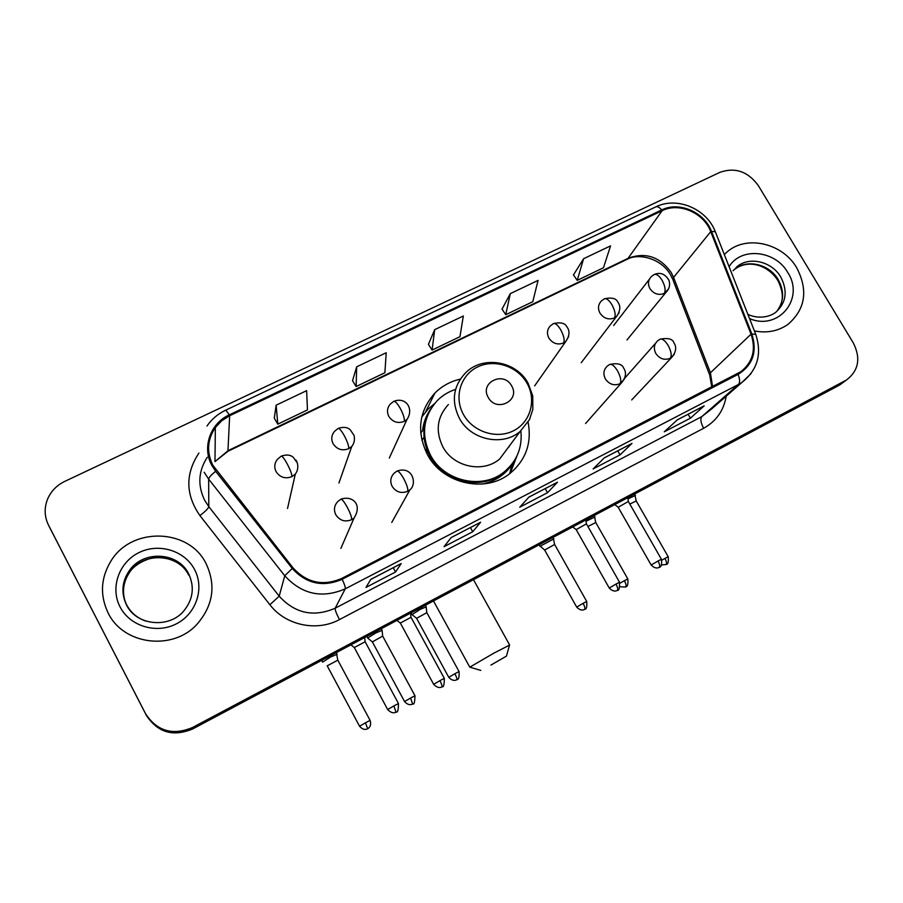 <?xml version="1.0" encoding="UTF-8"?>
<svg xmlns="http://www.w3.org/2000/svg" width="903" height="903" viewBox="0 0 903 903"><rect width="100%" height="100%" fill="white"/><g stroke="black" fill="none" stroke-linecap="round" stroke-linejoin="round"><path stroke-width="1.35" d="M460.27 379.136C450.394 381.416 441.917 386.066 434.874 393.098C418.845 411.249 416.362 431.736 427.39 454.581C442.752 484.132 485.916 493.625 510.319 473.172C525.975 459.774 531.912 442.82 528.12 422.299M509.992 472.517L512.735 463.374M49.992 528.086L146.354 715.323C157.63 732.514 173.037 737.074 192.61 728.992L838.537 385.626L842.905 382.624M145.575 713.731C156.987 731.125 172.586 735.742 192.384 727.57L846.483 379.994C858.685 370.591 860.965 358.254 853.335 342.982L758.306 185.578C747.966 171.446 735.166 167.032 719.917 172.338L64.734 481.401C56.979 485.171 51.358 490.86 47.859 498.445C44.044 507.542 44.27 516.471 48.559 525.253L145.97 714.533C157.303 731.825 172.812 736.408 192.497 728.281L841.81 383.211L846.201 380.197L841.81 383.211L192.497 728.281C172.812 736.408 157.303 731.825 145.97 714.533L49.507 527.149L146.354 715.323M108.1 612.889C123.293 645.024 172.834 651.119 196.967 624.312C213.131 605.653 216.201 585.471 206.155 563.788C189.235 528.278 131.556 526.314 110.832 561.214C100.707 578.078 99.804 595.303 108.1 612.889C123.293 645.024 172.834 651.119 196.967 624.312C213.131 605.653 216.201 585.471 206.155 563.788C189.235 528.278 131.556 526.314 110.832 561.214C100.707 578.078 99.804 595.303 108.1 612.889M754.411 330.949C766.974 333.32 778.115 331.175 787.822 324.504C805.363 309.39 808.377 290.552 796.83 267.977C782.687 243.099 746.465 234.667 727.039 251.993L724.308 254.522L727.039 251.993C746.465 234.667 782.687 243.099 796.83 267.977C808.377 290.552 805.363 309.39 787.822 324.504C778.115 331.175 766.974 333.32 754.411 330.949M212.815 465.203C206.46 452.087 207.306 439.535 215.343 427.548L221.72 420.764L229.655 415.73L662.159 210.681C679.101 202.069 703.855 212.803 710.729 231.653L751.048 334.178C756.217 349.732 752.797 362.261 740.776 371.743L341.718 578.439C323.048 586.419 306.817 582.898 293.024 567.874L212.815 465.203M211.945 465.621L215.636 471.276L292.256 568.461C306.399 583.857 323.037 587.458 342.169 579.286L738.09 374.384C752.865 365.117 757.448 351.639 751.827 333.952L711.508 231.439C704.453 212.126 679.09 201.121 661.718 209.947L229.215 414.906C210.23 423.405 201.832 447.572 211.945 465.621M583.62 258.698L577.209 280.37L603.475 267.751L610.552 245.876L583.62 258.698L573.473 274.896M510.308 293.622L505.736 314.695L532.781 301.704L538.064 280.404L510.308 293.622L502.045 309.097M276.126 405.187L277.808 424.162L307.46 409.917L306.636 390.649L276.126 405.187L274.286 418.145M356.674 366.81L356.132 386.552L384.881 372.736L386.213 352.734L356.674 366.81L352.554 380.671M434.693 329.651L432.074 350.071L459.954 336.684L463.329 316.005L434.693 329.651L428.428 344.336M704.182 405.842L690.411 418.179L664.269 431.815L677.363 419.805L704.182 405.842L677.239 419.918M480.61 522.227L472.732 531.732L444.073 546.676L451.139 537.567L480.61 522.227L451.071 537.657M401.214 563.551L395.559 571.983L365.986 587.413L370.761 579.399L401.214 563.551L370.715 579.478M631.976 443.429L620.045 454.886L593.102 468.939L604.321 457.832L631.976 443.429L604.209 457.934M557.49 482.202L547.523 492.711L519.744 507.204L528.955 497.056L557.49 482.202L528.865 497.158M547.523 492.711L545.22 488.647M620.045 454.886L617.754 450.89M395.559 571.983L393.256 567.75M472.732 531.732L470.418 527.578M690.411 418.179L688.12 414.263M432.074 350.071L428.383 344.257M356.132 386.552L352.497 380.581M277.808 424.162L274.23 418.055M505.736 314.695L501.989 309.018M577.209 280.37L573.416 274.817M490.939 665.059L506.459 656.12L490.939 665.059M480.791 670.41L469.797 667.159L493.986 653.083L509.518 645.114M511.629 385.874C503.693 370.569 479.2 382.59 488.263 397.455C496.278 412.874 520.76 400.616 511.629 385.874M448.385 404.544C437.075 416.938 435.223 431.036 442.854 446.838C453.419 467.111 483.195 473.375 499.686 458.984L509.495 445.8M455.62 389.362C448.633 391.642 442.572 395.333 437.424 400.435C422.999 416.61 420.708 434.907 430.573 455.338C444.276 481.705 482.845 490.047 504.506 471.648C517.047 460.981 522.498 447.38 520.873 430.855M428.88 412.468C421.893 426.882 422.254 441.533 429.975 456.421C443.633 482.71 482.1 491.029 503.705 472.675L511.358 464.864M426.464 448.554L426.961 453.791M508.987 446.962L509.19 446.206M510.308 471.174L513.197 462.596M516.9 456.071L510.251 473.228M421.848 440.145L424.06 437.402M420.708 432.988L422.581 430.742C423.417 422.581 426.205 415.233 430.934 408.687M421.769 417.028L428.056 409.138L434.478 403.686M337.191 654.257L330.566 657.023L322.664 662.125M337.824 660.172L327.202 665.816L359.541 726.204M382.082 630.35L375.795 632.969L367.634 638.003L372.363 641.898L382.691 636.084L382.059 630.125M426.171 606.861L420.2 609.356L412.005 614.638M426.848 612.663L416.588 618.318L448.746 677.261M553.911 538.831L540.242 546.168L544.588 549.983M554.623 544.475L544.656 550.051L576.667 607.064M595.043 516.922L586.07 521.245M595.766 522.521L587.921 526.505M635.475 495.386L627.98 498.896M636.209 500.939L629.82 504.077M365.162 641.762L354.292 647.541L387.658 709.498M411.034 617.325L400.334 623.025L433.632 684.282M586.419 523.853L576.182 529.598L609.22 587.988M628.341 501.504L618.171 507.249L651.153 564.985C656.842 570.831 660.567 566.102 659.213 567.298L659.235 567.287C660.116 566.305 659.709 564.217 658.027 561.023L651.165 565.018M192.61 728.992L192.384 727.57M50.455 529.023L48.559 525.253M838.537 385.626L845.118 380.773M710.729 231.653L673.57 277.424L671.189 272.492C659.89 256.779 645.668 251.982 628.533 258.123L228.143 450.631L214.982 461.602L215.343 427.548M712.546 386.608L710.424 372.781L673.57 277.424L673.13 280.348L709.374 374.203M229.655 415.73L227.94 451.286L214.982 461.602M738.09 374.384C739.986 379.237 740.099 382.601 738.417 384.486L345.239 588.846C322.066 598.802 301.907 594.434 284.75 575.764L208.638 479.109L204.157 472.258M207.272 457.279C198.344 471.05 197.475 485.385 204.665 500.285L208.807 506.651L279.196 596.194C295.044 613.487 313.713 617.483 335.182 608.204L701.823 416.61L711.598 408.98M215.636 471.276C211.246 474.91 208.909 477.518 208.638 479.109L208.807 506.651C208.277 508.536 205.308 511.516 199.902 515.579C185.487 494.731 185.16 473.883 198.931 453.046M726.204 396.203C723.766 410.56 716.237 421.261 703.64 428.282L339.472 619.582C336.379 613.645 334.957 609.852 335.182 608.204L345.239 588.846C345.589 587.571 344.574 584.388 342.169 579.286M751.082 373.582L742.029 382.341L738.417 384.486L701.823 416.61C700.118 418.902 700.728 422.796 703.64 428.282M751.827 333.952L755.788 334.437M339.472 619.582C316.806 631.976 285.585 625.418 269.873 604.717L279.196 596.194L284.75 575.764L292.256 568.461M711.508 231.439L715.334 231.755L715.639 232.511M661.718 209.947C659.292 207.103 657.226 206.132 655.499 207.024L225.445 410.289M206.979 426.024C211.663 419.229 217.77 414.014 225.287 410.368C225.84 410.018 227.15 411.531 229.215 414.906M269.873 604.717L199.902 515.579M751.048 334.178L710.424 372.781L709.713 375.084L711.801 386.992M662.159 210.681L627.461 259.15L227.725 451.387M626.806 259.466L627.461 259.15C638.466 252.987 660.928 258.202 670.207 274.331M188.75 575.211C178.297 553.257 142.979 551.507 129.456 572.525C123.497 581.532 122.029 591.115 125.065 601.285M126.646 604.875C130.879 612.731 137.324 618.16 145.981 621.151M175.904 561.971C169.809 558.652 163.251 557.207 156.242 557.625C150.936 557.253 135.348 562.84 129.456 572.525L129.039 571.114C121.916 581.814 121.025 593.011 126.375 604.705C136.218 625.734 168.985 628.725 183.648 611.128C193.129 599.479 194.788 587.04 188.637 573.811C178.139 551.756 142.629 549.995 129.039 571.114C122.007 582.017 121.205 593.248 126.623 604.829M194.585 569.579C184.776 550.627 158.905 542.647 139.039 552.568C119.027 562.208 109.952 587.684 120.065 606.895C129.885 626.264 156.422 634.222 176.277 623.883C196.29 613.837 204.688 588.384 194.585 569.579M526.968 383.12C517.464 366.166 494.404 358.604 477.495 367.002C460.451 375.14 453.757 397.467 463.532 414.624C473.059 431.916 496.65 439.468 513.525 430.754C530.558 422.288 536.721 399.961 526.968 383.12M465.169 373.266C453.103 386.416 451.173 401.44 459.379 418.303C470.734 439.964 502.587 446.759 520.151 431.465L529.463 419.658L532.826 409.386L532.747 395.898L528.029 383.098C516.019 360.692 482.191 355.161 465.169 373.266M482.428 484.053C494.957 481.434 504.743 475.034 511.798 464.842L513.897 461.388M776.309 311.896C783.985 302.324 784.628 291.579 778.251 279.682C769.424 264.094 746.826 258.709 734.534 269.376L733.022 270.719M747.853 314.289C754.208 317.721 766.354 318.951 775.361 312.63C786.208 303.081 788.026 291.24 780.813 277.108C771.952 261.464 749.253 256.046 736.904 266.746L734.534 269.376C748.88 258.755 768.227 265.369 777.765 280.348M749.546 318.59C778.544 331.108 805.036 298.475 787.766 272.514C775.384 250.244 740.968 246.666 729.105 266.69M277.402 459.322C274.422 463.137 273.981 467.257 276.092 471.659C280.032 477.461 285.303 479.121 291.929 476.637C291.974 474.289 290.36 469.955 287.064 463.623C284.129 458.363 282.176 455.88 281.205 456.173L277.402 459.322M365.444 722.818L359.563 726.249C364.631 732.209 369.09 727.649 367.679 728.698L365.444 722.818L370.095 720.38L337.767 660.048L336.367 652.576M370.117 720.413L370.095 720.38C372.318 727.344 366.708 729.15 367.769 728.653L367.679 728.71M296.827 461.512L295.913 460.079M291.929 476.637L295.304 474.12L287.526 508.502M334.55 431.329C331.424 435.111 330.938 439.253 333.117 443.745C337.033 449.48 342.226 451.128 348.705 448.701C349.021 446.251 347.542 441.906 344.28 435.652C341.334 430.471 339.257 428.078 338.072 428.485L334.55 431.329M410.56 698.053L404.567 701.552C409.702 707.467 414.025 702.906 412.626 703.979L410.56 698.053L414.974 695.739L382.669 636.084M414.974 695.739C414.838 702.116 414.093 704.837 412.716 703.922L412.615 703.979M348.705 448.701L351.752 446.488L338.918 483.049M390.378 404.002C387.15 407.738 386.642 411.892 388.866 416.464C392.76 422.107 397.884 423.755 404.228 421.385C404.781 418.845 403.449 414.477 400.221 408.303C397.252 403.201 395.062 400.898 393.674 401.417L390.378 404.002M454.864 673.74L448.768 677.295C453.949 683.165 458.16 678.593 456.76 679.688L456.783 679.677C457.189 678.954 456.557 676.979 454.864 673.74L459.051 671.539L426.78 612.55L426.148 606.647M459.074 671.584L459.051 671.539C459.39 677.182 458.645 679.88 456.828 679.643L456.737 679.699M404.228 421.385L406.993 419.432L389.295 458.058M550.491 325.757C547.094 329.324 546.563 333.444 548.9 338.117C552.738 343.558 557.636 345.172 563.596 342.971C564.838 340.16 563.878 335.781 560.74 329.809C557.738 324.933 555.255 322.902 553.279 323.692L550.491 325.757M583.124 603.339L576.69 607.098C582.063 612.81 585.878 608.238 584.534 609.378L584.557 609.356C585.257 608.498 584.783 606.5 583.124 603.339L586.713 601.466L554.566 544.374M586.724 601.5L586.713 601.466C587.153 606.839 586.453 609.457 584.613 609.333L584.501 609.401M563.596 342.971L565.729 341.548L568.687 336.503M601.545 300.834C598.136 304.334 597.605 308.431 599.964 313.127C603.791 318.488 608.622 320.091 614.458 317.946C615.902 315.057 615.067 310.666 611.952 304.762C608.938 299.965 606.365 298.001 604.22 298.893L601.545 300.834M620.113 586.747C630.204 587.492 623.905 586.25 625.677 586.736C626.456 585.833 626.039 583.823 624.391 580.697L619.966 583.18M624.391 580.697L627.799 578.913C628.285 584.173 627.596 586.769 625.734 586.702L625.61 586.769M614.458 317.946L616.422 316.648L619.142 312.596M651.514 276.453C648.094 279.896 647.575 283.96 649.957 288.655C653.761 293.949 658.524 295.541 664.247 293.441C665.883 290.495 665.161 286.093 662.08 280.257C659.066 275.528 656.391 273.643 654.077 274.602L651.514 276.453M661.515 564.939L666.098 564.499C666.956 563.551 666.583 561.531 664.947 558.438L661.831 560.176M664.947 558.438L668.197 556.733C668.717 561.892 668.039 564.465 666.154 564.465L666.019 564.533M664.247 293.441L668.513 288.971M393.832 705.954L387.68 709.544C393.584 715.752 397.241 710.909 396.011 712.072L393.832 705.954L398.471 703.516L365.083 641.638L364.677 637.518M398.494 703.561L398.471 703.516C398.426 710.006 397.647 712.828 396.135 712.004L396.022 712.061M337.846 501.481C334.189 505.42 333.512 509.868 335.826 514.8C339.788 520.625 345.048 522.273 351.594 519.733C351.922 517.588 350.432 513.344 347.136 507.012C344.043 501.537 341.921 498.964 340.758 499.291L337.846 501.481M351.594 519.733L354.055 518.051L340.871 548.392M439.919 680.67L433.654 684.327C439.603 690.49 443.113 685.648 441.906 686.822L441.951 686.799C442.346 686.066 441.657 684.022 439.919 680.67L444.31 678.367L410.967 617.189L410.538 613.137M444.332 678.413L444.31 678.367C444.321 684.734 443.565 687.522 442.041 686.754L441.906 686.822M394.239 473.104C390.502 476.987 389.814 481.423 392.173 486.401C396.112 492.146 401.282 493.783 407.693 491.311C408.28 489.065 406.937 484.809 403.664 478.545C400.56 473.161 398.313 470.689 396.936 471.129L394.239 473.104M407.693 491.311L409.906 489.832L391.767 522.431M615.97 584.094L609.232 588.022C614.841 593.892 618.679 589.162 617.313 590.348L617.336 590.325C618.126 589.388 617.663 587.311 615.97 584.094L619.526 582.232L586.363 523.751L585.9 519.925M619.548 582.266L619.526 582.232C619.639 588.293 618.939 590.968 617.415 590.28L617.268 590.37M607.403 366.008C603.588 369.598 602.911 373.91 605.382 378.944C609.254 384.396 614.13 385.999 620.022 383.752C621.512 381.134 620.677 376.833 617.528 370.851C614.367 365.794 611.703 363.695 609.525 364.541L607.403 366.008M620.022 383.752L624.504 378.921M661.414 559.284L661.402 559.25C662.001 564.499 661.301 567.152 659.314 567.242L659.156 567.321M657.813 340.702C654.009 344.224 653.354 348.49 655.838 353.513C659.687 358.897 664.506 360.489 670.286 358.299C671.967 355.59 671.245 351.278 668.13 345.375C664.958 340.386 662.192 338.365 659.845 339.314L657.813 340.702M627.822 497.632L628.307 501.413L661.402 559.25L658.027 561.023M670.286 358.299L674.27 354.36M425.685 411.712L434.874 393.098M839.88 384.847L846.483 379.994M670.647 275.065L672.679 279.174M711.778 408.833L742.029 382.341C757.719 369.79 762.222 353.637 755.563 333.873L715.334 231.755C706.767 208.954 677.227 196.267 655.973 206.798M506.459 656.12L509.574 644.9L473.488 579.681M503.705 472.675L504.506 471.648M499.686 458.984L520.151 431.465M433.485 600.946L469.718 667.035M509.732 473.623L511.798 464.842L513.728 461.647M778.284 309.413C782.596 302.561 784.786 294.513 777.867 280.517M281.364 456.094C286.386 454.378 290.36 454.773 293.261 457.29L297.369 463.047C298.362 467.212 297.674 470.903 295.304 474.12M321.716 660.353L322.574 661.944M381.258 628.702L382.025 630.125M338.264 428.383C343.524 426.724 347.497 427.175 350.195 429.76L354.055 435.415C354.969 439.716 354.213 443.407 351.752 446.488M366.787 636.401L367.645 637.992M404.544 701.507L372.352 641.898M425.369 605.258L426.126 606.647M393.9 401.293C406.282 396.541 414.082 409.093 406.993 419.432M411.046 612.866L411.915 614.469M416.497 618.228L412.039 614.627M553.133 537.341L554.589 544.374M534.644 385.863L565.729 341.548C569.635 335.792 570.03 330.916 566.915 326.897C565.233 323.161 560.797 322.032 553.607 323.534M539.17 544.769L540.062 546.371M594.276 515.466L595.72 522.431L627.799 578.913M581.239 362.701L616.422 316.648C620.395 310.948 620.858 306.094 617.81 302.11C616.309 298.419 611.895 297.279 604.57 298.712M613.69 325.475L649.404 279.185M634.719 493.975L636.163 500.849L668.197 556.733M626.953 339.968L666.064 292.267C669.405 288.87 670.365 284.874 668.954 280.291C665.172 273.959 660.341 271.995 654.461 274.422M354.405 647.654L350.928 644.832M340.928 499.201C352.102 495.194 362.814 504.235 354.055 518.051M400.3 623.07L396.948 620.361M397.128 471.027C412.987 465.564 417.231 484.324 409.906 489.832M576.114 529.53L572.75 526.912M585.584 423.496L621.557 382.782C625.937 377.386 626.637 372.51 623.657 368.131C622.246 364.135 617.629 362.893 609.83 364.383M624.842 378.075L655.668 343.129M618.103 507.181L614.751 504.585M631.716 399.927L671.697 357.419C676.133 351.989 676.855 347.102 673.864 342.779C672.724 338.952 668.164 337.745 660.183 339.133"/></g></svg>
